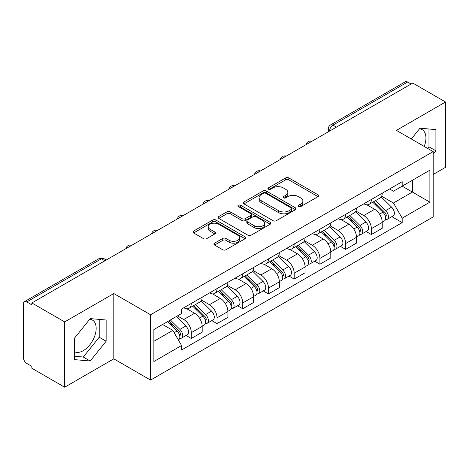 <?xml version="1.0" encoding="UTF-8"?>
<svg xmlns="http://www.w3.org/2000/svg" width="469" height="469" viewBox="0 0 469 469"><rect width="100%" height="100%" fill="white"/><g stroke="black" fill="none" stroke-linecap="round" stroke-linejoin="round"><path stroke-width="0.7" d="M298.519 206.559A1.6 0.926 0 0 0 300.787 206.559L317.982 196.634A2.286 1.319 0 0 0 318.65 195.696A2.286 1.319 0 0 0 317.982 194.764L288.851 177.944A2.286 1.319 0 0 0 285.615 177.944L268.42 187.87A1.6 0.926 0 0 0 267.951 188.526A1.6 0.926 0 0 0 268.42 189.183A1.6 0.926 0 0 0 270.683 189.183L272.911 187.893A7.322 4.227 0 0 1 283.264 187.893L285.697 189.3A7.322 4.227 0 0 1 287.843 192.29A7.322 4.227 0 0 1 285.697 195.28L283.469 196.564A1.6 0.926 0 0 0 283 197.215A1.6 0.926 0 0 0 283.469 197.871A1.6 0.926 0 0 0 285.732 197.871L287.96 196.587A7.322 4.227 0 0 1 298.319 196.587L300.746 197.988A7.322 4.227 0 0 1 302.892 200.978A7.322 4.227 0 0 1 300.746 203.968L298.519 205.252A1.6 0.926 0 0 0 298.05 205.909A1.6 0.926 0 0 0 298.519 206.559L298.519 205.252M419.479 128.846A18.185 10.5 -60 0 1 422.164 129.667A18.185 10.5 -60 0 1 424.205 146.422M89.714 319.231A18.185 10.5 -60 0 1 92.399 320.057A18.185 10.5 -60 0 1 95.184 334.632A18.185 10.5 -60 0 1 83.3 350.66A18.185 10.5 -60 0 1 74.319 351.621M214.562 243.165A2.286 1.319 0 0 0 213.893 244.097A2.286 1.319 0 0 0 214.562 245.035L222.74 249.754A2.286 1.319 0 0 0 225.976 249.754L245.07 238.727A2.286 1.319 0 0 0 245.744 237.795A2.286 1.319 0 0 0 245.07 236.857L215.939 220.037A2.286 1.319 0 0 0 212.703 220.037L193.603 231.065A2.286 1.319 0 0 0 192.935 231.997A2.286 1.319 0 0 0 193.603 232.935L203.476 238.633A2.286 1.319 0 0 0 206.718 238.633L214.89 233.914A2.286 1.319 0 0 0 215.558 232.982A2.286 1.319 0 0 0 214.89 232.044L209.995 229.218A6.12 3.535 0 0 1 208.201 226.72A6.12 3.535 0 0 1 211.976 223.455A6.12 3.535 0 0 1 218.654 224.223L237.83 235.291A6.12 3.535 0 0 1 239.624 237.795A6.12 3.535 0 0 1 235.843 241.06A6.12 3.535 0 0 1 229.171 240.292L225.976 238.445A2.286 1.319 0 0 0 222.74 238.445L214.562 243.165L214.562 245.035M150.572 314.769L113.809 293.541L64.669 321.91L31.857 302.962L412.738 83.066L445.55 102.008L396.416 130.376L433.186 151.604L150.572 314.769L150.572 380.072L433.186 216.913L433.186 151.604M273.069 220.694A2.286 1.319 0 0 0 276.305 220.694L295.406 209.666A2.286 1.319 0 0 0 296.074 208.734A2.286 1.319 0 0 0 295.406 207.796L266.275 190.977A2.286 1.319 0 0 0 263.039 190.977L243.939 202.004A2.286 1.319 0 0 0 243.27 202.942A2.286 1.319 0 0 0 243.939 203.874L273.069 220.694M238.997 206.905A1.6 0.926 0 0 1 240.62 207.134L240.62 205.229L270.238 222.329A2.286 1.319 0 0 1 270.912 223.262A2.286 1.319 0 0 1 270.238 224.2L251.144 235.221A2.286 1.319 0 0 1 247.902 235.221L218.771 218.402L218.771 216.537A2.286 1.319 0 0 0 218.103 217.469A2.286 1.319 0 0 0 218.771 218.402M218.771 216.537L226.943 211.818A2.286 1.319 0 0 1 230.185 211.818L241.998 218.636A2.286 1.319 0 0 0 245.234 218.636L250.657 215.506A2.286 1.319 0 0 0 251.325 214.573A2.286 1.319 0 0 0 250.657 213.641L238.358 206.536A1.6 0.926 0 0 1 237.889 205.885A1.6 0.926 0 0 1 238.873 205.029A1.6 0.926 0 0 1 240.62 205.229M64.669 321.91L64.669 387.212L31.857 368.271L31.857 366.365L26.751 363.416M433.186 174.45L445.55 167.316L445.55 102.008M64.669 387.212L113.809 358.844L150.572 380.072M104.904 260.793L101.439 258.794L26.745 301.919A4.661 2.691 -120 0 0 24.417 301.684A4.661 2.691 -120 0 0 23.45 303.824L23.45 357.7A4.661 2.691 -120 0 0 26.745 363.416M31.857 302.962L31.857 304.868L26.751 301.919M336.396 127.14L332.937 125.141A4.661 2.691 60 0 0 330.604 124.912L405.298 81.788A4.661 2.691 60 0 1 407.625 82.016L332.937 125.141A4.661 2.691 120 0 0 329.637 130.851L329.637 131.044M411.09 84.015L407.625 82.016M371.354 199.489A10.728 6.191 60 0 1 369.132 204.302L380.013 198.024A10.728 6.191 -120 0 0 382.235 193.205M355.907 211.038L363.768 215.576A10.728 6.191 60 0 1 371.354 228.714L382.235 222.429A10.728 6.191 -120 0 0 374.649 209.291L366.864 204.795M382.235 222.429L382.235 228.239L371.354 234.523L366.137 231.51M369.132 204.302A10.728 6.191 60 0 1 363.85 203.822M371.354 228.714L371.354 234.523M345.63 214.339A10.728 6.191 60 0 1 343.408 219.152L354.294 212.873A10.728 6.191 -120 0 0 356.51 208.054M340.412 246.36L345.63 249.373L356.51 243.089L356.51 237.279A10.728 6.191 -120 0 0 348.93 224.147L341.139 219.644M343.408 219.152A10.728 6.191 60 0 1 338.131 218.671M330.188 225.888L338.043 230.426A10.728 6.191 60 0 1 345.63 243.563L345.63 249.373M319.911 229.189A10.728 6.191 60 0 1 317.689 234.002L328.57 227.723A10.728 6.191 -120 0 0 330.792 222.904M314.693 261.21L319.911 264.223L330.792 257.938L330.792 252.129A10.728 6.191 -120 0 0 323.205 238.997L315.42 234.5M317.689 234.002A10.728 6.191 60 0 1 312.407 233.521M304.463 240.738L312.325 245.275A10.728 6.191 60 0 1 319.911 258.413L319.911 264.223M294.186 244.038A10.728 6.191 60 0 1 291.964 248.857L302.851 242.573A10.728 6.191 -120 0 0 305.067 237.76M288.968 276.059L294.186 279.073L305.067 272.788L305.067 266.984A10.728 6.191 -120 0 0 297.487 253.846L289.695 249.35M291.964 248.857A10.728 6.191 60 0 1 286.688 248.371M278.744 255.587L286.6 260.125A10.728 6.191 60 0 1 294.186 273.263L294.186 279.073M268.467 258.888A10.728 6.191 60 0 1 266.245 263.707L277.126 257.422A10.728 6.191 -120 0 0 279.348 252.609M263.25 290.909L268.467 293.922L279.348 287.638L279.348 281.834A10.728 6.191 -120 0 0 271.762 268.696L263.977 264.199M266.245 263.707A10.728 6.191 60 0 1 260.963 263.22M253.02 270.443L260.881 274.981A10.728 6.191 60 0 1 268.467 288.113L268.467 293.922M242.743 273.738A10.728 6.191 60 0 1 240.521 278.557L251.407 272.272A10.728 6.191 -120 0 0 253.623 267.459M237.525 305.759L242.743 308.772L253.623 302.487L253.623 296.684A10.728 6.191 -120 0 0 246.043 283.546L238.252 279.049M240.521 278.557A10.728 6.191 60 0 1 235.245 278.07M227.301 285.293L235.157 289.83A10.728 6.191 60 0 1 242.743 302.962L242.743 308.772M217.024 288.593A10.728 6.191 60 0 1 214.802 293.406L225.683 287.122A10.728 6.191 -120 0 0 227.905 282.309M211.806 320.608L217.024 323.622L227.905 317.337L227.905 311.533A10.728 6.191 -120 0 0 220.319 298.395L212.533 293.899M214.802 293.406A10.728 6.191 60 0 1 209.52 292.92M201.576 300.142L209.438 304.68A10.728 6.191 60 0 1 217.024 317.818L217.024 323.622M191.299 303.443A10.728 6.191 60 0 1 189.077 308.256L199.964 301.972A10.728 6.191 -120 0 0 202.18 297.158M202.186 326.383A10.728 6.191 -120 0 0 194.6 313.245L186.809 308.749M202.18 332.193L202.18 326.383L191.299 332.668L191.299 338.471L202.186 332.193M189.077 308.256A10.728 6.191 60 0 1 183.801 307.77M186.082 335.458L191.299 338.471M177.452 315.913L183.719 319.53A10.728 6.191 60 0 1 191.299 332.668M389.575 188.972L393.444 191.205L429.885 170.171L412.409 180.26L412.409 192.061L393.444 203.013L381.631 196.189M153.873 341.326L172.832 330.381L181.573 345.518L153.873 361.511L153.873 329.525L181.573 313.532L181.573 309.059L402.185 181.685L402.185 186.164L429.885 202.157L402.185 218.149L393.444 203.013M429.885 170.171L429.885 202.157M181.573 345.518L181.573 349.991L402.185 222.623L402.185 218.149M433.186 154.225L435.906 150.836L435.906 129.626L419.995 128.201L411.325 138.988M113.809 293.541L113.809 358.844M74.319 359.6L90.23 361.019L106.141 341.227L106.141 320.01L90.23 318.592L74.319 338.384L74.319 359.6M172.832 330.381L162.608 324.478M391.855 216.66L402.185 222.623M427.693 148.439L428.977 146.838L428.977 129.004M428.977 146.838L435.906 150.836M74.319 356.217L83.3 357.02L99.211 337.229L99.211 319.395M83.3 357.02L90.23 361.019M99.211 337.229L106.141 341.227M299.163 206.788L300.746 205.873A7.322 4.227 0 0 0 302.892 202.884L302.892 200.978M287.843 192.29L287.843 194.189A7.322 4.227 0 0 1 285.697 197.179L284.108 198.094M317.953 196.652L288.851 179.85A2.286 1.319 0 0 0 285.615 179.85L269.059 189.406M295.376 209.684L266.275 192.882A2.286 1.319 0 0 0 263.039 192.882L243.968 203.892M291.36 209.385A1.6 0.926 0 0 0 291.829 208.734A1.6 0.926 0 0 0 291.36 208.078L265.788 193.316A1.6 0.926 0 0 0 263.519 193.316L261.174 194.67A7.322 4.227 0 0 0 259.029 197.66A7.322 4.227 0 0 0 261.174 200.65L278.656 210.739A7.322 4.227 0 0 0 289.015 210.739L291.36 209.385L291.36 211.29A1.6 0.926 0 0 0 291.829 210.64L291.829 208.734M259.029 197.66L259.029 199.565A7.322 4.227 0 0 0 261.174 202.555L261.174 200.65M291.36 211.29L289.015 212.645A7.322 4.227 0 0 1 278.656 212.645L261.174 202.555M218.8 218.419L226.943 213.717L226.943 211.818M251.325 214.573L251.325 216.479A2.286 1.319 0 0 1 250.657 217.411L245.234 220.541A2.286 1.319 0 0 1 241.998 220.541L230.185 213.717A2.286 1.319 0 0 0 226.943 213.717M240.62 207.134L270.208 224.217M254.257 225.718A6.12 3.535 0 0 0 260.928 226.48A6.12 3.535 0 0 0 264.709 223.215A6.12 3.535 0 0 0 262.916 220.717L256.156 216.813A2.286 1.319 0 0 0 252.92 216.813L247.497 219.943A2.286 1.319 0 0 0 246.829 220.881A2.286 1.319 0 0 0 247.497 221.814L254.257 225.718L254.257 227.617A6.12 3.535 0 0 0 260.928 228.385A6.12 3.535 0 0 0 264.709 225.12L264.709 223.215M246.829 220.881L246.829 222.787A2.286 1.319 0 0 0 247.497 223.719L247.497 221.814M254.257 227.617L247.497 223.719M239.624 237.795L239.624 239.694A6.12 3.535 0 0 1 235.843 242.96A6.12 3.535 0 0 1 229.171 242.197L225.976 240.351A2.286 1.319 0 0 0 222.74 240.351L214.597 245.053M208.201 226.72L208.201 228.626A6.12 3.535 0 0 0 209.995 231.123L209.995 229.218M214.861 233.931L209.995 231.123M245.041 238.744L215.939 221.943A2.286 1.319 0 0 0 212.703 221.943L193.638 232.952M372.738 202.221L382.868 212.217A5.827 3.365 60 0 1 384.41 220.958L382.235 222.212M374.76 204.214L379.052 206.694M373.863 201.57L384.955 212.521A2.796 1.618 60 0 1 385.694 216.713A2.796 1.618 60 0 1 385.442 216.819M375.54 200.603L385.67 210.599A5.827 3.365 60 0 1 387.212 219.34A5.827 3.365 60 0 1 385.448 219.527M381.209 196.916L391.609 207.175A5.827 3.365 60 0 1 393.145 215.916L387.212 219.34M347.013 217.071L357.149 227.066A5.827 3.365 60 0 1 358.685 235.807L356.51 237.062M349.036 219.064L353.333 221.544M348.139 216.426L359.236 227.371A2.796 1.618 60 0 1 359.975 231.563A2.796 1.618 60 0 1 359.717 231.668M349.815 215.453L359.952 225.448A5.827 3.365 60 0 1 361.488 234.189A5.827 3.365 60 0 1 359.729 234.377M355.49 211.765L365.884 222.025A5.827 3.365 60 0 1 367.426 230.766L361.488 234.189M321.294 231.921L331.425 241.922A5.827 3.365 60 0 1 332.967 250.657L330.792 251.917M323.317 233.914L327.608 236.394M322.42 231.276L333.512 242.221A2.796 1.618 60 0 1 334.25 246.418A2.796 1.618 60 0 1 333.998 246.518M324.097 230.302L334.227 240.298A5.827 3.365 60 0 1 335.769 249.039A5.827 3.365 60 0 1 334.004 249.227M329.766 226.615L340.166 236.874A5.827 3.365 60 0 1 341.702 245.615L335.769 249.039M295.57 246.77L305.706 256.772A5.827 3.365 60 0 1 307.242 265.507L305.067 266.767M297.592 248.769L301.889 251.249M296.695 246.125L307.793 257.071A2.796 1.618 60 0 1 308.532 261.268A2.796 1.618 60 0 1 308.274 261.368M298.372 245.152L308.508 255.154A5.827 3.365 60 0 1 310.044 263.889A5.827 3.365 60 0 1 308.285 264.076M304.047 241.465L314.441 251.724A5.827 3.365 60 0 1 315.983 260.465L310.044 263.889M269.851 261.626L279.981 271.621A5.827 3.365 60 0 1 281.523 280.362L279.348 281.617M271.873 263.619L276.165 266.099M270.976 260.975L282.068 271.92A2.796 1.618 60 0 1 282.807 276.118A2.796 1.618 60 0 1 282.555 276.218M272.653 260.008L282.784 270.003A5.827 3.365 60 0 1 284.325 278.744A5.827 3.365 60 0 1 282.561 278.926M278.322 256.314L288.722 266.574A5.827 3.365 60 0 1 290.258 275.315L284.325 278.744M244.126 276.476L254.262 286.471A5.827 3.365 60 0 1 255.798 295.212L253.623 296.467M246.149 278.469L250.446 280.949M245.252 275.825L256.35 286.77A2.796 1.618 60 0 1 257.088 290.968A2.796 1.618 60 0 1 256.83 291.067M246.929 274.857L257.065 284.853A5.827 3.365 60 0 1 258.601 293.594A5.827 3.365 60 0 1 256.842 293.782M252.603 271.164L262.998 281.423A5.827 3.365 60 0 1 264.539 290.164L258.601 293.594M218.407 291.325L228.538 301.321A5.827 3.365 60 0 1 230.08 310.062L227.905 311.316M220.43 293.318L224.721 295.798M219.533 290.674L230.625 301.62A2.796 1.618 60 0 1 231.364 305.817A2.796 1.618 60 0 1 231.111 305.917M221.21 289.707L231.34 299.703A5.827 3.365 60 0 1 232.882 308.444A5.827 3.365 60 0 1 231.117 308.631M226.879 286.014L237.279 296.273A5.827 3.365 60 0 1 238.815 305.014L232.882 308.444M192.683 306.175L202.819 316.17A5.827 3.365 60 0 1 204.355 324.911L202.18 326.166M194.705 308.168L199.003 310.648M193.808 305.524L204.906 316.469A2.796 1.618 60 0 1 205.645 320.667A2.796 1.618 60 0 1 205.387 320.767M195.485 304.557L205.621 314.552A5.827 3.365 60 0 1 207.157 323.293A5.827 3.365 60 0 1 205.399 323.481M201.16 300.869L211.554 311.123A5.827 3.365 60 0 1 213.096 319.864L207.157 323.293M167.568 321.617L177.094 331.02A5.827 3.365 60 0 1 178.636 339.761L178.343 339.925M168.987 323.018L173.278 325.498M168.688 320.972L179.181 331.325A2.796 1.618 60 0 1 179.92 335.517A2.796 1.618 60 0 1 179.668 335.616M170.37 319.999L179.897 329.402A5.827 3.365 60 0 1 181.439 338.143A5.827 3.365 60 0 1 179.674 338.331M176.303 316.575L185.835 325.978A5.827 3.365 60 0 1 187.371 334.714L181.439 338.143M329.801 130.951L329.637 130.851A4.661 2.691 0 0 1 328.271 128.952L328.271 131.83M217.024 317.818L227.905 311.533M242.743 302.962L253.623 296.684M268.467 288.113L279.348 281.834M294.186 273.263L305.067 266.984M319.911 258.413L330.792 252.129M345.63 243.563L356.51 237.279M183.719 319.53L194.6 313.245M209.438 304.68L220.319 298.395M235.157 289.83L246.043 283.546M260.881 274.981L271.762 268.696M286.6 260.125L297.487 253.846M312.325 245.275L323.205 238.997M338.043 230.426L348.93 224.147M363.768 215.576L374.649 209.291M311.539 141.491A4.661 2.691 120 0 0 309.481 142.682M285.82 156.341A4.661 2.691 120 0 0 283.757 157.531M260.096 171.191A4.661 2.691 120 0 0 258.038 172.381M234.377 186.041A4.661 2.691 120 0 0 232.313 187.231M208.652 200.89A4.661 2.691 120 0 0 206.595 202.08M182.933 215.746A4.661 2.691 120 0 0 180.87 216.93M157.209 230.596A4.661 2.691 120 0 0 155.151 231.78M131.49 245.445A4.661 2.691 120 0 0 129.426 246.635M106.27 260.008L103.772 258.566A4.661 2.691 120 0 0 101.439 258.794A4.661 2.691 60 0 0 99.106 258.566L24.417 301.684M300.746 205.873L300.746 203.968M283.469 197.871L283.469 196.564M285.697 197.179L285.697 195.28M268.42 189.183L268.42 187.87M285.615 179.85L285.615 177.944M288.851 179.85L288.851 177.944M317.982 196.634L317.982 194.764M243.939 203.874L243.939 202.004M263.039 192.882L263.039 190.977M266.275 192.882L266.275 190.977M295.406 209.666L295.406 207.796M278.656 212.645L278.656 210.739M289.015 212.645L289.015 210.739M230.185 213.717L230.185 211.818M241.998 220.541L241.998 218.636M245.234 220.541L245.234 218.636M250.657 217.411L250.657 215.506M270.238 224.2L270.238 222.329M222.74 240.351L222.74 238.445M225.976 240.351L225.976 238.445M229.171 242.197L229.171 240.292M214.89 233.914L214.89 232.044M193.603 232.935L193.603 231.065M212.703 221.943L212.703 220.037M215.939 221.943L215.939 220.037M245.07 238.727L245.07 236.857M382.868 212.217L379.521 214.151M386.274 215.435L385.225 216.039M391.609 207.175L385.67 210.599M357.149 227.066L353.802 229.001M360.555 230.285L359.5 230.889M365.884 222.025L359.952 225.448M331.425 241.922L328.077 243.851M334.831 245.135L333.781 245.738M340.166 236.874L334.227 240.298M305.706 256.772L302.358 258.7M309.112 259.984L308.057 260.594M314.441 251.724L308.508 255.154M279.981 271.621L276.634 273.55M283.387 274.834L282.338 275.444M288.722 266.574L282.784 270.003M254.262 286.471L250.915 288.406M257.669 289.684L256.613 290.293M262.998 281.423L257.065 284.853M228.538 301.321L225.19 303.255M231.944 304.533L230.895 305.143M237.279 296.273L231.34 299.703M202.819 316.17L199.472 318.105M206.225 319.389L205.17 319.993M211.554 311.123L205.621 314.552M177.094 331.02L174.175 332.709M180.501 334.239L179.451 334.843M185.835 325.978L179.897 329.402M311.938 141.263A4.661 4.661 0 0 0 305.952 144.716M286.213 156.113A4.661 4.661 0 0 0 280.233 159.566M260.494 170.962A4.661 4.661 0 0 0 254.509 174.421M234.77 185.812A4.661 4.661 0 0 0 228.79 189.271M209.051 200.662A4.661 4.661 0 0 0 203.065 204.121M183.326 215.517A4.661 4.661 0 0 0 177.346 218.97M157.607 230.367A4.661 4.661 0 0 0 151.622 233.82M131.883 245.217A4.661 4.661 0 0 0 125.903 248.67M103.772 258.566A4.661 4.661 0 0 0 99.106 258.566M330.604 124.912A4.661 4.661 0 0 0 328.271 128.952"/></g></svg>

